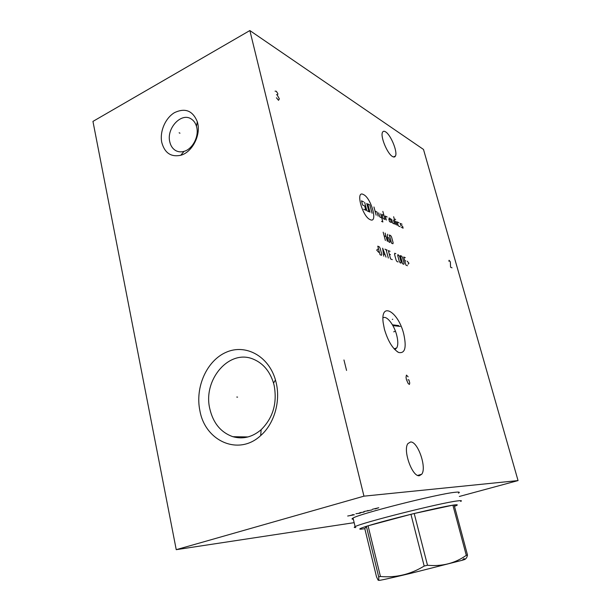 <?xml version="1.0" encoding="UTF-8"?>
<svg xmlns="http://www.w3.org/2000/svg" width="611" height="611" viewBox="0 0 611 611"><rect width="100%" height="100%" fill="white"/><g stroke="black" fill="none" stroke-linecap="round" stroke-linejoin="round"><path stroke-width="0.92" d="M518.052 480.582L363.957 496.163L249.853 30.55L423.499 149.451L518.052 480.582L459.35 496.46M392.461 156.492C393.858 157.333 394.851 157.187 395.432 156.042C397.822 152.101 390.918 135.023 385.663 131.907C384.174 130.937 383.128 131.067 382.517 132.289C380.118 136.291 387.305 153.743 392.461 156.492M419.367 475.709L421.727 474.243C426.997 467.743 417.832 441.287 410.577 441.982L407.911 443.578C402.657 450.154 412.265 477.145 419.367 475.709M403.734 333.973C406.712 347.59 405.024 353.754 398.655 352.478C392.751 348.98 388 341.221 384.403 329.184L383.128 322.402C380.485 300.864 398.403 311.847 403.734 333.973M354.151 522.657L176.235 549.671L92.948 121.406L249.853 30.55M363.957 496.163L176.235 549.671M353.326 519.22C351.753 519.228 351.608 518.869 352.891 518.151C358.504 513.988 438.308 493.757 455.203 492.275C459.082 491.847 460.22 492.099 458.617 493.046L458.456 493.138M276.195 382.83C280.716 401.664 274.148 423.881 260.683 435.582C238.687 456.241 205.166 441.211 199.896 410.714C194.932 387.267 206.747 360.635 226.154 352.272C245.469 343.603 268.649 355.938 275.462 379.989L276.195 382.83M197.689 123.178C200.843 135.68 191.961 152.36 180.749 155.278C171.049 157.271 164.733 153.04 161.808 142.592C159.471 131.869 165.23 118.137 174.441 112.676C185.133 107.597 192.763 110.637 197.33 121.78L197.689 123.178M273.537 383.097L274.156 385.48C277.356 403.191 273.018 417.932 261.149 429.701C252.358 437.155 242.941 439.492 232.898 436.705C220.922 432.481 213.239 423.217 209.833 408.912C202.623 379.843 229.201 348.606 253.405 359.207C263.142 363.301 269.856 371.267 273.537 383.097L275.462 379.989M395.638 349.08L394.439 349.187M400.266 326.427L392.896 325.617M398.723 325.579L392.438 324.808M392.751 319.232L392.308 319.4M382.967 317.88C386.549 315.116 394.08 324.731 396.684 335.149C398.135 340.938 398.166 345.184 396.768 347.896L394.653 349.416M196.467 126.294L196.742 127.332C199.087 136.688 192.473 149.137 184.056 151.352C180.993 152.231 178.183 151.956 175.617 150.535C172.638 148.756 170.698 145.861 169.782 141.859C166.261 128.417 181.284 112.119 191.197 118.954C193.71 120.535 195.467 122.979 196.467 126.294L197.33 121.78M460.694 501.44C462.321 500.585 461.213 500.417 457.349 500.928C440.584 502.853 360.834 522.963 355.121 526.659C353.746 527.346 353.968 527.637 355.785 527.522M466.3 555.346L452.888 505.16L454.118 504.984L467.499 555.009L466.3 555.346C454.981 563.327 442.043 566.626 427.494 565.251L424.187 566.061C410.462 574.424 395.882 577.899 380.447 576.494L378.69 576.883C378.927 579.923 378.698 580.946 378.003 579.954L376.498 576.784L364.798 528.675L361.116 529.149C358.245 529.34 359.994 528.4 366.371 526.338L378.69 576.883M454.477 506.32C458.349 504.9 458.227 504.449 454.118 504.984M462.71 559.607C466.269 558.92 466.04 559.157 462.031 560.325L410.875 573.309C388.726 578.586 378.117 580.908 379.034 580.274M424.187 566.061L410.943 514.309L368.066 525.804C378.446 522.626 392.743 518.792 410.943 514.309L414.212 513.515C432.176 509.2 445.068 506.42 452.888 505.16L414.212 513.515L427.494 565.251M380.447 576.494L368.066 525.804L366.371 526.338L364.798 528.675M463.703 558.569C465.483 559.661 466.751 558.477 467.499 555.009M375.177 508.925L378.774 507.733L372.42 509.284M371.916 509.925L363.805 511.56M367.761 510.468L367.99 511.01M364.08 512.087L359.871 512.652M360.192 513.164L355.953 513.736M361.987 512.369L358.084 513.446M347.69 516.02L354.38 514.768L352.539 514.676M352.998 514.752L350.088 515.554M394.813 331.422L393.721 331.826L394.813 331.422M408.117 376.842L406.445 375.108L406.032 377.262L406.391 379.546L408.179 383.532L409.401 384.449L409.752 383.013L408.935 379.927L407.919 379.775M363.499 194.581C355.144 189.7 362.186 216.477 370.151 219.639C378.24 223.84 371.335 198.071 363.499 194.581M387.16 216.997L385.228 216.057L386.32 220.09M383.937 215.423L381.982 214.469L383.074 218.532L385.029 219.471L382.853 211.391M381.539 221.358L382.86 221.984L380.668 213.827M378.683 212.865L379.782 216.951L381.76 217.898M378.148 216.164L377.048 212.063L375.039 211.085M376.139 215.202L373.94 206.976M390.704 219.884L388.802 218.959L389.52 221.633L391.422 222.541L390.345 218.555L389.077 217.936M391.605 219.166L392.682 223.152L394.561 224.054L393.484 220.082M395.798 224.649L393.652 216.745M397.035 225.238L395.959 221.297M395.195 219.212L395.653 219.433M399.021 222.786L397.188 221.892L398.265 225.833L400.098 226.712M402.046 224.26L400.236 223.382L400.77 225.337L402.58 226.215L403.115 228.163L401.305 227.292M366.753 203.417L368.968 211.75L366.875 210.749L364.652 202.378M369.999 212.246L367.791 203.929L369.854 204.952L372.068 213.239M363.598 201.859L361.483 200.805L362.59 205.013L364.714 206.044L365.821 210.245L363.705 209.222M385.388 240.482L383.166 232.195M385.144 233.089L387.359 241.345M384.113 235.747L386.091 236.625M387.664 234.227L387.374 237.71L388.161 240.658L389.039 242.078L389.871 242.437L390.108 241.505L388.611 237.748L387.397 237.205M391.536 243.163L392.911 243.766L393.14 242.834L391.567 237.015L390.704 235.609L389.329 234.983L391.536 243.163M377.85 249.105L376.697 250.082L378.713 252.358M380.042 254.718L381.508 255.306L381.768 254.321L380.149 248.249L379.24 246.791L377.774 246.172L380.042 254.718M386.045 257.124L382.639 248.203L383.739 256.2M383.479 253.932L385.014 254.558M388.329 258.048L386.076 249.647M384.938 249.166L387.214 250.12M390.032 251.297L388.344 250.594L390.589 258.949L392.27 259.629M390.429 254.634L389.306 254.168M395.836 253.718L394.744 253.26L394.507 254.214L396.104 260.11L396.967 261.516L398.059 261.951M399.281 261.393L400.136 262.791L400.946 263.112L401.167 262.157L399.586 256.315L397.921 254.588L397.692 255.535L399.281 261.393M402.557 263.761L403.886 264.296L404.1 263.341L402.527 257.536L401.679 256.154L400.342 255.604L402.557 263.761M405.284 257.666L403.711 257.01L405.91 265.105L407.484 265.739M405.704 260.905L404.65 260.477M408.003 264.235L408.973 263.265L407.17 261.164M343.955 359.955L346.559 370.434M276.416 97.76L278.524 100.311L279.342 98.875L277.211 95.018L277.875 94.14L277.684 93.391L276.271 91.253L275.072 91.161M276.516 94.606L277.211 95.018M452.033 267.832L450.567 267.19L450.338 261.875L449.077 260.263L448.864 261.202M237.587 397.119L236.778 397.051L237.587 397.119M179.962 133.183L179.138 132.801L179.962 133.183M393.476 156.958L395.432 156.042M417.695 475.404L421.727 474.243M261.149 429.701L260.683 435.582M396.768 347.896L394.133 348.843M397.127 351.592L398.655 352.478M232.898 436.705L247.997 436.941M184.056 151.352L180.749 155.278M353.051 518.067L355.121 526.659"/></g></svg>
